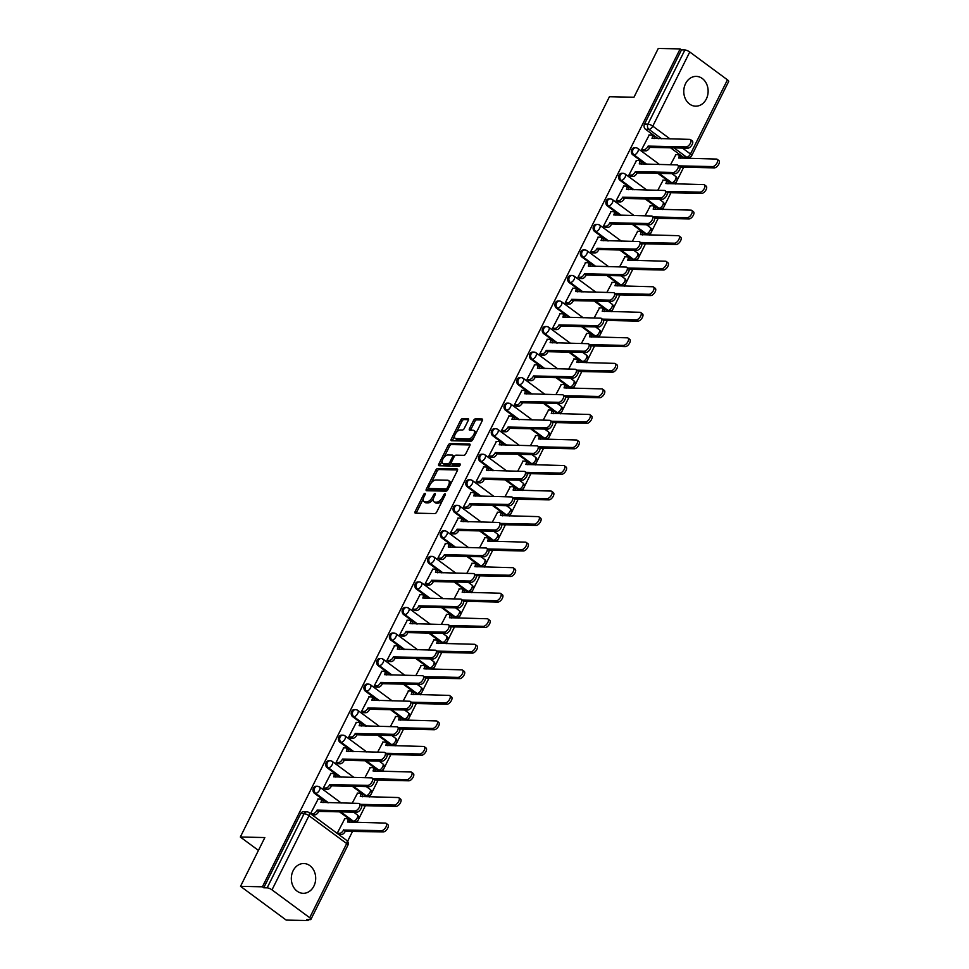 <?xml version="1.0" encoding="UTF-8"?>
<svg xmlns="http://www.w3.org/2000/svg" width="969" height="969" viewBox="0 0 969 969"><rect width="100%" height="100%" fill="white"/><g stroke="black" fill="none" stroke-linecap="round" stroke-linejoin="round"><path stroke-width="1.45" d="M424.979 493.342A1.308 0.654 -53.5 0 0 423.671 494.456L415.156 511.523A1.877 0.933 -53.5 0 0 415.12 513.061A1.877 0.933 -53.5 0 0 415.435 513.158L434.863 513.57A1.877 0.933 -53.5 0 0 436.74 511.983L445.255 494.917A1.308 0.654 -53.5 0 0 445.28 493.839A1.308 0.654 -53.5 0 0 445.062 493.766A1.308 0.654 -53.5 0 0 443.741 494.88L442.639 497.085A5.996 2.992 -53.5 0 1 436.619 502.16L435.008 502.124A5.996 2.992 -53.5 0 1 434.003 501.809A5.996 2.992 -53.5 0 1 434.112 496.903L435.214 494.699A1.308 0.654 -53.5 0 0 435.238 493.621A1.308 0.654 -53.5 0 0 435.02 493.56A1.308 0.654 -53.5 0 0 433.7 494.662L432.598 496.879A5.996 2.992 -53.5 0 1 426.59 501.942L424.967 501.906A5.996 2.992 -53.5 0 1 423.962 501.591A5.996 2.992 -53.5 0 1 424.083 496.697L425.173 494.481A1.308 0.654 -53.5 0 0 425.197 493.415A1.308 0.654 -53.5 0 0 424.979 493.342M685.567 83.613A14.898 12.185 91.2 0 0 685.24 98.511A14.898 12.185 91.2 0 0 695.633 106.178A14.898 12.185 91.2 0 0 706.34 98.959A14.898 12.185 91.2 0 0 706.655 84.061A14.898 12.185 91.2 0 0 696.263 76.394A14.898 12.185 91.2 0 0 685.567 83.613M293.11 870.743A14.898 12.185 91.2 0 0 292.795 885.642A14.898 12.185 91.2 0 0 303.188 893.309A14.898 12.185 91.2 0 0 313.895 886.09A14.898 12.185 91.2 0 0 314.21 871.192A14.898 12.185 91.2 0 0 303.818 863.524A14.898 12.185 91.2 0 0 293.11 870.743M657.878 173.366L670.5 182.693A3.815 3.125 91.2 0 0 672.05 183.238L673.261 183.262A3.815 3.125 -88.8 0 1 671.711 182.717L659.09 173.39M645.148 198.899L657.769 208.226A3.815 3.125 91.2 0 0 659.32 208.771L660.531 208.795A3.815 3.125 -88.8 0 1 658.981 208.25L646.359 198.924M632.406 224.445L645.039 233.771A3.815 3.125 91.2 0 0 646.589 234.316L647.801 234.341A3.815 3.125 -88.8 0 1 646.25 233.795L633.617 224.469M619.675 249.978L632.297 259.304A3.815 3.125 91.2 0 0 633.847 259.849L635.058 259.874A3.815 3.125 -88.8 0 1 633.508 259.329L620.887 250.002M606.945 275.523L619.566 284.85A3.815 3.125 91.2 0 0 621.117 285.395L622.328 285.419A3.815 3.125 -88.8 0 1 620.778 284.874L608.157 275.547M594.215 301.056L606.836 310.383A3.815 3.125 91.2 0 0 608.387 310.928L609.598 310.952A3.815 3.125 -88.8 0 1 608.048 310.407L595.426 301.08M581.473 326.601L594.106 335.928A3.815 3.125 91.2 0 0 595.656 336.473L596.868 336.497A3.815 3.125 -88.8 0 1 595.305 335.952L582.684 326.626M568.742 352.135L581.364 361.461A3.815 3.125 91.2 0 0 582.914 362.006L584.125 362.031A3.815 3.125 -88.8 0 1 582.575 361.485L569.954 352.159M556.012 377.68L568.633 387.006A3.815 3.125 91.2 0 0 570.184 387.552L571.395 387.576A3.815 3.125 -88.8 0 1 569.845 387.031L557.223 377.704M543.282 403.213L555.903 412.54A3.815 3.125 91.2 0 0 557.454 413.085L558.665 413.109A3.815 3.125 -88.8 0 1 557.114 412.564L544.493 403.237M530.54 428.758L543.173 438.085A3.815 3.125 91.2 0 0 544.723 438.63L545.935 438.654A3.815 3.125 -88.8 0 1 544.372 438.109L531.751 428.782M517.809 454.291L530.431 463.618A3.815 3.125 91.2 0 0 531.981 464.163L533.192 464.187A3.815 3.125 -88.8 0 1 531.642 463.642L519.021 454.316M505.079 479.837L517.7 489.163A3.815 3.125 91.2 0 0 519.251 489.708L520.462 489.733A3.815 3.125 -88.8 0 1 518.912 489.188L506.29 479.861M492.349 505.37L504.97 514.696A3.815 3.125 91.2 0 0 506.521 515.242L507.732 515.266A3.815 3.125 -88.8 0 1 506.181 514.721L493.548 505.394M479.607 530.915L492.24 540.242A3.815 3.125 91.2 0 0 493.79 540.787L494.989 540.811A3.815 3.125 -88.8 0 1 493.439 540.266L480.818 530.939M466.876 556.448L479.498 565.775A3.815 3.125 91.2 0 0 481.048 566.32L482.259 566.344A3.815 3.125 -88.8 0 1 480.709 565.799L468.088 556.472M454.146 581.994L466.767 591.32A3.815 3.125 91.2 0 0 468.318 591.865L469.529 591.889A3.815 3.125 -88.8 0 1 467.979 591.344L455.357 582.018M441.416 607.527L454.037 616.853A3.815 3.125 91.2 0 0 455.587 617.398L456.799 617.423A3.815 3.125 -88.8 0 1 455.248 616.878L442.615 607.551M428.673 633.072L441.295 642.399A3.815 3.125 91.2 0 0 442.857 642.944L444.056 642.968A3.815 3.125 -88.8 0 1 442.506 642.423L429.885 633.096M415.943 658.605L428.564 667.932A3.815 3.125 91.2 0 0 430.115 668.477L431.326 668.501A3.815 3.125 -88.8 0 1 429.776 667.956L417.154 658.629M403.213 684.15L415.834 693.477A3.815 3.125 91.2 0 0 417.385 694.022L418.596 694.046A3.815 3.125 -88.8 0 1 417.045 693.501L404.424 684.175M390.483 709.683L403.104 719.01A3.815 3.125 91.2 0 0 404.654 719.555L405.866 719.579A3.815 3.125 -88.8 0 1 404.315 719.034L391.682 709.708M377.74 735.229L390.362 744.555A3.815 3.125 91.2 0 0 391.924 745.1L393.123 745.125A3.815 3.125 -88.8 0 1 391.573 744.58L378.952 735.253M365.01 760.762L377.631 770.089A3.815 3.125 91.2 0 0 379.182 770.634L380.393 770.658A3.815 3.125 -88.8 0 1 378.843 770.113L366.221 760.798M352.28 786.307L364.901 795.634A3.815 3.125 91.2 0 0 366.452 796.179L367.663 796.203A3.815 3.125 -88.8 0 1 366.112 795.658L353.491 786.331M339.538 811.84L352.171 821.167A3.815 3.125 91.2 0 0 353.721 821.712L354.933 821.736A3.815 3.125 -88.8 0 1 353.382 821.191L340.749 811.877M468.306 420.328A1.877 0.933 -53.5 0 0 468.342 418.802A1.877 0.933 -53.5 0 0 468.039 418.705L462.588 418.584A1.877 0.933 -53.5 0 0 460.699 420.171L451.251 439.139A1.877 0.933 -53.5 0 0 451.215 440.665A1.877 0.933 -53.5 0 0 451.53 440.762L470.946 441.174A1.877 0.933 -53.5 0 0 472.836 439.587L482.283 420.631A1.877 0.933 -53.5 0 0 482.32 419.105A1.877 0.933 -53.5 0 0 482.005 418.996L475.428 418.862A1.877 0.933 -53.5 0 0 473.55 420.449L469.505 428.564A1.877 0.933 -53.5 0 0 469.468 430.091A1.877 0.933 -53.5 0 0 469.771 430.188L473.042 430.26A5.015 2.495 -53.5 0 1 473.877 430.527A5.015 2.495 -53.5 0 1 473.381 435.347A5.015 2.495 -53.5 0 1 468.754 438.86L455.963 438.582A5.015 2.495 -53.5 0 1 455.127 438.315A5.015 2.495 -53.5 0 1 455.624 433.506A5.015 2.495 -53.5 0 1 460.251 429.982L462.383 430.03A1.877 0.933 -53.5 0 0 464.26 428.443L468.306 420.328M271.998 889.869L309.692 917.716A3.815 1.102 -153.5 0 1 310.916 919.375A3.815 1.102 -153.5 0 1 310.165 919.642L306.749 919.569L308.081 920.55L286.206 920.09L240.518 886.332L264.852 837.543L240.324 837.022L609.44 96.718L633.956 97.239L658.278 48.45L680.153 48.91L262.405 886.805L263.738 887.786L267.141 887.858L304.121 813.694A3.815 3.125 -88.8 0 1 306.858 811.84L303.454 811.768A3.815 3.125 -88.8 0 0 300.705 813.621L304.121 813.694A3.815 1.102 -153.5 0 1 308.978 815.704L271.998 889.869A3.815 1.102 -153.5 0 0 267.141 887.858M240.518 886.332L262.405 886.805M437.661 468.56A1.877 0.933 -53.5 0 0 435.784 470.147L426.336 489.115A1.877 0.933 -53.5 0 0 426.299 490.641A1.877 0.933 -53.5 0 0 426.614 490.738L446.031 491.15A1.877 0.933 -53.5 0 0 447.92 489.563L457.368 470.607A1.877 0.933 -53.5 0 0 457.404 469.081A1.877 0.933 -53.5 0 0 457.089 468.972L437.661 468.56L438.993 469.553A1.877 0.933 -53.5 0 0 437.116 471.128L431.205 482.974M438.787 464.127L448.247 445.159A1.877 0.933 -53.5 0 1 450.125 443.572L469.553 443.984A1.877 0.933 -53.5 0 1 469.868 444.093A1.877 0.933 -53.5 0 1 469.832 445.619L465.786 453.734A1.877 0.933 -53.5 0 1 463.897 455.321L456.024 455.151A1.877 0.933 -53.5 0 0 454.146 456.738L451.457 462.116A1.877 0.933 -53.5 0 0 451.421 463.642A1.877 0.933 -53.5 0 0 451.736 463.751L459.936 463.921A1.308 0.654 -53.5 0 1 460.154 463.994A1.308 0.654 -53.5 0 1 460.033 465.253A1.308 0.654 -53.5 0 1 458.822 466.174L439.066 465.75A1.877 0.933 -53.5 0 1 438.751 465.653A1.877 0.933 -53.5 0 1 438.787 464.127L440.12 465.108L442.203 460.929M683.23 157.148L686.646 157.22A3.815 3.125 -88.8 0 0 688.196 157.765L684.792 157.693A3.815 3.125 -88.8 0 1 683.23 157.148L670.609 147.821M658.278 138.712L645.548 129.301L648.951 129.374A3.815 3.125 -88.8 0 1 647.922 124.129L684.889 49.976A3.815 1.102 26.5 0 1 689.758 51.987L727.453 79.833A3.815 1.102 26.5 0 1 728.676 81.493L691.696 155.658A3.815 1.102 26.5 0 0 690.473 153.998L727.453 79.833M308.081 920.55L308.554 919.605M347.592 841.31L352.619 831.232M356.98 822.475L358.227 819.98M358.591 819.253L365.349 805.699M369.722 796.942L370.957 794.435M371.321 793.72L378.08 780.154M382.452 771.397L383.7 768.901M384.051 768.175L390.822 754.621M395.182 745.864L396.43 743.356M396.793 742.642L403.552 729.076M407.913 720.318L409.16 717.823M409.524 717.096L416.282 703.542M420.655 694.785L421.903 692.278M422.254 691.563L429.013 677.997M433.385 669.24L434.633 666.745M434.984 666.018L441.755 652.464M446.115 643.707L447.363 641.199M447.726 640.485L454.485 626.919M458.846 618.161L460.093 615.666M460.457 614.94L467.215 601.386M471.588 592.628L472.836 590.121M473.187 589.406L479.946 575.84M484.318 567.083L485.566 564.588M485.917 563.861L492.688 550.307M497.049 541.55L498.296 539.043M498.66 538.328L505.418 524.762M509.779 516.005L511.026 513.509M511.39 512.783L518.149 499.229M522.521 490.471L523.769 487.964M524.12 487.25L530.879 473.684M535.251 464.926L536.499 462.431M536.85 461.704L543.621 448.15M547.982 439.393L549.229 436.886M549.593 436.171L556.351 422.605M560.712 413.848L561.959 411.353M562.323 410.626L569.082 397.072M573.454 388.315L574.702 385.807M575.053 385.093L581.812 371.527M586.184 362.769L587.432 360.274M587.783 359.547L594.554 345.994M598.915 337.236L600.162 334.729M600.526 334.014L607.284 320.448M611.657 311.691L612.892 309.196M613.256 308.469L620.015 294.915M624.387 286.158L625.635 283.651M625.986 282.936L632.745 269.37M637.117 260.613L638.365 258.117M638.728 257.391L645.487 243.837M649.848 235.079L651.095 232.572M651.459 231.857L658.217 218.291M662.59 209.534L663.826 207.039M664.189 206.312L670.948 192.758M675.32 184.001L676.568 181.494M676.919 180.779L683.69 167.213M688.051 158.456L688.39 157.765M680.153 48.91L681.486 49.904L684.889 49.976M344.831 818.66L337.236 833.207L339.32 834.515M318.195 798.977L310.601 813.536L312.684 814.832M330.926 773.444L323.331 787.991L325.414 789.287M357.561 793.126L352.171 803.265M343.656 747.898L336.061 762.458L338.145 763.754M370.291 767.581L364.901 777.719M356.386 722.365L348.792 736.912L350.875 738.208M383.034 742.048L377.631 752.186M369.128 696.82L361.534 711.379L363.617 712.675M395.764 716.503L390.362 726.641M381.859 671.287L374.264 685.834L376.347 687.13M408.494 690.97L403.104 701.108M394.589 645.742L386.994 660.301L389.078 661.597M421.224 665.424L415.834 675.563M407.319 620.208L399.725 634.756L401.82 636.052M433.967 639.891L428.564 650.029M420.061 594.663L412.467 609.222L414.55 610.518M446.697 614.346L441.295 624.484M432.792 569.13L425.197 583.677L427.281 584.973M459.427 588.813L454.037 598.951M445.522 543.585L437.927 558.144L440.011 559.44M472.157 563.268L466.767 573.406M458.252 518.052L450.658 532.599L452.753 533.895M484.9 537.734L479.498 547.873M470.995 492.506L463.4 507.066L465.483 508.362M497.63 512.189L492.24 522.327M483.725 466.973L476.13 481.52L478.214 482.816M510.36 486.656L504.97 496.794M496.455 441.428L488.861 455.987L490.944 457.283M523.09 461.111L517.7 471.249M509.185 415.895L501.591 430.442L503.686 431.738M535.833 435.578L530.431 445.716M521.928 390.35L514.333 404.909L516.416 406.205M548.563 410.032L543.173 420.171M534.658 364.816L527.063 379.363L529.147 380.66M561.293 384.499L555.903 394.637M547.388 339.271L539.794 353.83L541.877 355.126M574.023 358.954L568.633 369.092M560.118 313.738L552.524 328.285L554.619 329.581M586.766 333.421L581.364 343.559M572.861 288.193L565.266 302.752L567.349 304.048M599.496 307.876L594.106 318.014M585.591 262.66L577.996 277.207L580.08 278.503M612.226 282.342L606.836 292.481M598.321 237.114L590.727 251.674L592.81 252.97M624.969 256.797L619.566 266.935M611.064 211.581L603.469 226.128L605.552 227.424M637.699 231.264L632.297 241.402M623.794 186.036L616.199 200.595L618.283 201.891M650.429 205.719L645.039 215.857M636.524 160.503L628.929 175.05L631.013 176.346M663.159 180.186L657.769 190.324M649.254 134.957L641.66 149.517L643.743 150.813M645.536 164.245L632.805 154.846L634.017 154.87A3.815 3.125 -88.8 0 1 632.66 150.546A3.815 3.125 -88.8 0 1 635.737 147.772L634.525 147.748A3.815 3.125 91.2 0 0 631.449 150.51A3.815 3.125 91.2 0 0 632.805 154.846M632.805 189.791L620.075 180.379L621.286 180.404A3.815 3.125 -88.8 0 1 619.918 176.079A3.815 3.125 -88.8 0 1 622.994 173.318L621.783 173.294A3.815 3.125 91.2 0 0 618.707 176.055A3.815 3.125 91.2 0 0 620.075 180.379M620.075 215.324L607.345 205.925L608.556 205.949A3.815 3.125 -88.8 0 1 607.188 201.625A3.815 3.125 -88.8 0 1 610.264 198.851L609.053 198.827A3.815 3.125 91.2 0 0 605.976 201.588A3.815 3.125 91.2 0 0 607.345 205.925M607.345 240.869L594.603 231.458L595.814 231.482A3.815 3.125 -88.8 0 1 594.457 227.158A3.815 3.125 -88.8 0 1 597.534 224.396L596.323 224.372A3.815 3.125 91.2 0 0 593.246 227.134A3.815 3.125 91.2 0 0 594.603 231.458M594.603 266.402L581.872 257.003L583.084 257.027A3.815 3.125 -88.8 0 1 581.727 252.703A3.815 3.125 -88.8 0 1 584.804 249.929L583.592 249.905A3.815 3.125 91.2 0 0 580.516 252.667A3.815 3.125 91.2 0 0 581.872 257.003M581.872 291.948L569.142 282.536L570.353 282.56A3.815 3.125 -88.8 0 1 568.985 278.236A3.815 3.125 -88.8 0 1 572.061 275.475L570.85 275.45A3.815 3.125 91.2 0 0 567.773 278.212A3.815 3.125 91.2 0 0 569.142 282.536M569.142 317.481L556.412 308.081L557.623 308.106A3.815 3.125 -88.8 0 1 556.254 303.781A3.815 3.125 -88.8 0 1 559.331 301.008L558.12 300.984A3.815 3.125 91.2 0 0 555.043 303.745A3.815 3.125 91.2 0 0 556.412 308.081M556.412 343.026L543.67 333.615L544.881 333.639A3.815 3.125 -88.8 0 1 543.524 329.315A3.815 3.125 -88.8 0 1 546.601 326.553L545.39 326.529A3.815 3.125 91.2 0 0 542.313 329.29A3.815 3.125 91.2 0 0 543.67 333.615M543.67 368.559L530.939 359.16L532.151 359.184A3.815 3.125 -88.8 0 1 530.782 354.86A3.815 3.125 -88.8 0 1 533.858 352.086L532.659 352.062A3.815 3.125 91.2 0 0 529.583 354.824A3.815 3.125 91.2 0 0 530.939 359.16M530.939 394.104L518.209 384.693L519.42 384.717A3.815 3.125 -88.8 0 1 518.052 380.393A3.815 3.125 -88.8 0 1 521.128 377.631L519.917 377.607A3.815 3.125 91.2 0 0 516.84 380.369A3.815 3.125 91.2 0 0 518.209 384.693M518.209 419.638L505.479 410.238L506.678 410.262A3.815 3.125 -88.8 0 1 505.321 405.938A3.815 3.125 -88.8 0 1 508.398 403.165L507.187 403.14A3.815 3.125 91.2 0 0 504.11 405.902A3.815 3.125 91.2 0 0 505.479 410.238M505.479 445.183L492.736 435.771L493.948 435.796A3.815 3.125 -88.8 0 1 492.591 431.471A3.815 3.125 -88.8 0 1 495.668 428.71L494.456 428.686A3.815 3.125 91.2 0 0 491.38 431.447A3.815 3.125 91.2 0 0 492.736 435.771M492.736 470.716L480.006 461.317L481.218 461.341A3.815 3.125 -88.8 0 1 479.849 457.017A3.815 3.125 -88.8 0 1 482.925 454.243L481.726 454.219A3.815 3.125 91.2 0 0 478.65 456.98A3.815 3.125 91.2 0 0 480.006 461.317M480.006 496.261L467.276 486.85L468.487 486.874A3.815 3.125 -88.8 0 1 467.119 482.55A3.815 3.125 -88.8 0 1 470.195 479.788L468.984 479.764A3.815 3.125 91.2 0 0 465.907 482.526A3.815 3.125 91.2 0 0 467.276 486.85M467.276 521.794L454.546 512.395L455.745 512.419A3.815 3.125 -88.8 0 1 454.388 508.095A3.815 3.125 -88.8 0 1 457.465 505.321L456.254 505.297A3.815 3.125 91.2 0 0 453.177 508.059A3.815 3.125 91.2 0 0 454.546 512.395M454.534 547.34L441.803 537.928L443.015 537.952A3.815 3.125 -88.8 0 1 441.658 533.628A3.815 3.125 -88.8 0 1 444.735 530.867L443.523 530.842A3.815 3.125 91.2 0 0 440.447 533.604A3.815 3.125 91.2 0 0 441.803 537.928M441.803 572.873L429.073 563.473L430.284 563.498A3.815 3.125 -88.8 0 1 428.916 559.174A3.815 3.125 -88.8 0 1 431.992 556.4L430.793 556.376A3.815 3.125 91.2 0 0 427.717 559.137A3.815 3.125 91.2 0 0 429.073 563.473M429.073 598.418L416.343 589.007L417.554 589.031A3.815 3.125 -88.8 0 1 416.185 584.707A3.815 3.125 -88.8 0 1 419.262 581.945L418.051 581.921A3.815 3.125 91.2 0 0 414.974 584.682A3.815 3.125 91.2 0 0 416.343 589.007M416.343 623.951L403.613 614.552L404.812 614.576A3.815 3.125 -88.8 0 1 403.455 610.252A3.815 3.125 -88.8 0 1 406.532 607.478L405.321 607.454A3.815 3.125 91.2 0 0 402.244 610.216A3.815 3.125 91.2 0 0 403.613 614.552M403.601 649.496L390.87 640.085L392.082 640.109A3.815 3.125 -88.8 0 1 390.725 635.785A3.815 3.125 -88.8 0 1 393.802 633.023L392.59 632.999A3.815 3.125 91.2 0 0 389.514 635.761A3.815 3.125 91.2 0 0 390.87 640.085M390.87 675.03L378.14 665.63L379.351 665.655A3.815 3.125 -88.8 0 1 377.983 661.33A3.815 3.125 -88.8 0 1 381.059 658.557L379.86 658.532A3.815 3.125 91.2 0 0 376.771 661.294A3.815 3.125 91.2 0 0 378.14 665.63M378.14 700.575L365.41 691.163L366.621 691.188A3.815 3.125 -88.8 0 1 365.252 686.864A3.815 3.125 -88.8 0 1 368.329 684.102L367.118 684.078A3.815 3.125 91.2 0 0 364.041 686.839A3.815 3.125 91.2 0 0 365.41 691.163M365.41 726.108L352.68 716.709L353.879 716.733A3.815 3.125 -88.8 0 1 352.522 712.409A3.815 3.125 -88.8 0 1 355.599 709.635L354.388 709.611A3.815 3.125 91.2 0 0 351.311 712.385A3.815 3.125 91.2 0 0 352.68 716.709M352.668 751.653L339.937 742.242L341.149 742.266A3.815 3.125 -88.8 0 1 339.792 737.942A3.815 3.125 -88.8 0 1 342.869 735.18L341.657 735.156A3.815 3.125 91.2 0 0 338.581 737.918A3.815 3.125 91.2 0 0 339.937 742.242M339.937 777.186L327.207 767.787L328.418 767.811A3.815 3.125 -88.8 0 1 327.05 763.487A3.815 3.125 -88.8 0 1 330.126 760.713L328.915 760.689A3.815 3.125 91.2 0 0 325.838 763.463A3.815 3.125 91.2 0 0 327.207 767.787M327.207 802.732L314.477 793.32L315.688 793.345A3.815 3.125 -88.8 0 1 314.319 789.02A3.815 3.125 -88.8 0 1 317.396 786.259L316.185 786.234A3.815 3.125 91.2 0 0 313.108 788.996A3.815 3.125 91.2 0 0 314.477 793.32M240.324 837.022L258.432 850.407M675.902 154.64L670.5 164.778M681.486 49.904L644.506 124.056A3.815 3.125 91.2 0 0 645.548 129.301M263.738 887.786L300.705 813.621M423.962 501.591L425.294 502.572A5.996 2.992 -53.5 0 0 426.299 502.899L424.967 501.906M433.422 498.781A5.996 2.992 -53.5 0 1 427.923 502.923L426.299 502.899M434.003 501.809L435.335 502.79A5.996 2.992 -53.5 0 0 436.341 503.105L435.008 502.124M442.639 500.137A5.996 2.992 -53.5 0 1 437.952 503.141L436.341 503.105M423.332 498.769L416.488 512.516A1.877 0.933 -53.5 0 0 416.258 513.17M457.598 469.941L438.993 469.553M428.577 488.267L427.668 490.096A1.877 0.933 -53.5 0 0 427.426 490.762M428.722 487.371A1.308 0.654 -53.5 0 0 428.698 488.449A1.308 0.654 -53.5 0 0 428.916 488.509L445.97 488.873A1.308 0.654 -53.5 0 0 447.29 487.77L448.453 485.433A5.996 2.992 -53.5 0 0 448.562 480.539A5.996 2.992 -53.5 0 0 447.557 480.224L435.905 479.97A5.996 2.992 -53.5 0 0 429.885 485.045L428.722 487.371M429.897 489.236A1.308 0.654 -53.5 0 0 430.03 489.43A1.308 0.654 -53.5 0 0 430.248 489.502L428.916 488.509M447.884 489.636A1.308 0.654 -53.5 0 1 447.303 489.866L430.248 489.502M450.524 484.343A5.996 2.992 -53.5 0 0 449.895 481.52L448.562 480.539M443.911 457.501L449.58 446.14L448.247 445.159M470.062 444.953L451.457 444.565A1.877 0.933 -53.5 0 0 449.58 446.14M452.571 464.357A1.877 0.933 -53.5 0 0 452.753 464.635A1.877 0.933 -53.5 0 0 453.068 464.732L460.214 464.878M447.848 454.982A5.015 2.495 -53.5 0 0 443.221 458.494A5.015 2.495 -53.5 0 0 442.724 463.303A5.015 2.495 -53.5 0 0 443.56 463.57L448.066 463.666A1.877 0.933 -53.5 0 0 449.943 462.08L452.632 456.702A1.877 0.933 -53.5 0 0 452.668 455.176A1.877 0.933 -53.5 0 0 452.353 455.067L447.848 454.982M442.724 463.303L444.056 464.296A5.015 2.495 -53.5 0 0 444.892 464.563L443.56 463.57M451.203 463.218A1.877 0.933 -53.5 0 1 449.398 464.648L444.892 464.563M440.12 465.108A1.877 0.933 -53.5 0 0 439.89 465.774M455.127 438.315L456.46 439.308A5.015 2.495 -53.5 0 0 457.295 439.563L455.963 438.582M473.889 437.479A5.015 2.495 -53.5 0 1 470.086 439.841L457.295 439.563M475.767 433.712A5.015 2.495 -53.5 0 0 475.21 431.508L473.877 430.527M482.526 419.965L476.76 419.843A1.877 0.933 -53.5 0 0 474.883 421.43L470.837 429.546A1.877 0.933 -53.5 0 0 470.595 430.212M454.57 436.111L452.584 440.12A1.877 0.933 -53.5 0 0 452.341 440.786M468.548 419.674L463.921 419.577A1.877 0.933 -53.5 0 0 462.031 421.152L456.46 432.344M337.248 833.231L339.719 833.279A3.815 1.902 -53.5 0 0 343.547 830.045L381.604 830.615A4.397 2.192 -53.5 0 0 385.65 827.538A4.397 2.192 -53.5 0 0 386.086 823.311A4.397 2.192 -53.5 0 0 385.359 823.081L347.544 822.027A3.815 1.902 -53.5 0 0 347.617 818.914A3.815 1.902 -53.5 0 0 346.975 818.708L344.492 818.66M347.617 818.914L349.349 820.186A3.815 1.902 126.5 0 1 349.664 822.318M386.086 823.311L387.818 824.595A4.397 2.192 126.5 0 1 387.382 828.81A4.397 2.192 126.5 0 1 383.336 831.886L345.279 831.329A3.815 1.902 126.5 0 1 341.451 834.551L339.719 833.279M338.98 834.503L341.451 834.551M345.4 831.087L343.668 829.803M310.613 813.548L313.072 813.597A3.815 1.902 -53.5 0 0 316.911 810.375L318.644 811.647A3.815 1.902 126.5 0 1 314.804 814.881L312.345 814.82M317.033 810.12L354.957 810.932A4.397 2.192 -53.5 0 0 359.014 807.855A4.397 2.192 -53.5 0 0 359.451 803.628A4.397 2.192 -53.5 0 0 358.712 803.398L320.909 802.344A3.815 1.902 -53.5 0 0 320.981 799.231L322.713 800.503A3.815 1.902 126.5 0 1 323.028 802.647M359.451 803.628L361.183 804.912A4.397 2.192 126.5 0 1 360.747 809.127A4.397 2.192 126.5 0 1 356.689 812.204L318.765 811.404M320.981 799.231A3.815 1.902 -53.5 0 0 320.339 799.025L317.856 798.977M360.42 804.355L394.335 805.069A4.397 2.192 -53.5 0 0 398.392 801.993A4.397 2.192 -53.5 0 0 398.816 797.778A4.397 2.192 -53.5 0 0 398.089 797.535L360.286 796.494A3.815 1.902 -53.5 0 0 360.347 793.369A3.815 1.902 -53.5 0 0 359.717 793.163L357.222 793.114M360.347 793.369L362.079 794.653A3.815 1.902 126.5 0 1 362.406 796.784M398.816 797.778L400.548 799.05A4.397 2.192 126.5 0 1 400.124 803.277A4.397 2.192 126.5 0 1 396.067 806.353L361.643 805.614M373.162 778.81L407.065 779.536A4.397 2.192 -53.5 0 0 411.122 776.46A4.397 2.192 -53.5 0 0 411.559 772.232A4.397 2.192 -53.5 0 0 410.82 772.002L373.017 770.949A3.815 1.902 -53.5 0 0 373.089 767.836A3.815 1.902 -53.5 0 0 372.447 767.63L369.964 767.581M373.089 767.836L374.821 769.107A3.815 1.902 126.5 0 1 375.136 771.239M411.559 772.232L413.291 773.516A4.397 2.192 126.5 0 1 412.855 777.732A4.397 2.192 126.5 0 1 408.797 780.808L374.373 780.081M323.343 788.003L325.814 788.063A3.815 1.902 -53.5 0 0 329.642 784.829L331.374 786.113A3.815 1.902 126.5 0 1 327.546 789.335L325.075 789.287M329.763 784.587L367.699 785.387A4.397 2.192 -53.5 0 0 371.745 782.31A4.397 2.192 -53.5 0 0 372.181 778.095A4.397 2.192 -53.5 0 0 371.454 777.865L333.639 776.811A3.815 1.902 -53.5 0 0 333.711 773.686L335.444 774.97A3.815 1.902 126.5 0 1 335.758 777.102M372.181 778.095L373.913 779.367A4.397 2.192 126.5 0 1 373.477 783.594A4.397 2.192 126.5 0 1 369.431 786.671L331.495 785.859M333.711 773.686A3.815 1.902 -53.5 0 0 333.082 773.492L330.586 773.432M336.086 762.47L338.544 762.518A3.815 1.902 -53.5 0 0 342.372 759.296L344.104 760.568A3.815 1.902 126.5 0 1 340.276 763.802L337.806 763.742M342.493 759.042L380.429 759.853A4.397 2.192 -53.5 0 0 384.487 756.777A4.397 2.192 -53.5 0 0 384.911 752.55A4.397 2.192 -53.5 0 0 384.184 752.319L346.381 751.266A3.815 1.902 -53.5 0 0 346.442 748.153L348.174 749.425A3.815 1.902 126.5 0 1 348.501 751.569M384.911 752.55L386.643 753.834A4.397 2.192 126.5 0 1 386.219 758.049A4.397 2.192 126.5 0 1 382.161 761.125L344.225 760.326M346.442 748.153A3.815 1.902 -53.5 0 0 345.812 747.947L343.317 747.898M385.892 753.276L419.795 753.991A4.397 2.192 -53.5 0 0 423.853 750.914A4.397 2.192 -53.5 0 0 424.289 746.699A4.397 2.192 -53.5 0 0 423.55 746.457L385.747 745.415A3.815 1.902 -53.5 0 0 385.819 742.29A3.815 1.902 -53.5 0 0 385.177 742.084L382.694 742.036M385.819 742.29L387.552 743.574A3.815 1.902 126.5 0 1 387.866 745.706M424.289 746.699L426.021 747.971A4.397 2.192 126.5 0 1 425.585 752.198A4.397 2.192 126.5 0 1 421.527 755.275L387.103 754.536M398.622 727.731L432.537 728.458A4.397 2.192 -53.5 0 0 436.583 725.381A4.397 2.192 -53.5 0 0 437.019 721.154A4.397 2.192 -53.5 0 0 436.292 720.924L398.477 719.87A3.815 1.902 -53.5 0 0 398.55 716.757A3.815 1.902 -53.5 0 0 397.92 716.551L395.425 716.503M398.55 716.757L400.282 718.029A3.815 1.902 126.5 0 1 400.597 720.161M437.019 721.154L438.751 722.438A4.397 2.192 126.5 0 1 438.315 726.653A4.397 2.192 126.5 0 1 434.269 729.73L399.846 729.003M411.353 702.198L445.268 702.913A4.397 2.192 -53.5 0 0 449.325 699.836A4.397 2.192 -53.5 0 0 449.749 695.621A4.397 2.192 -53.5 0 0 449.022 695.379L411.219 694.337A3.815 1.902 -53.5 0 0 411.28 691.212A3.815 1.902 -53.5 0 0 410.65 691.006L408.155 690.958M411.28 691.212L413.012 692.496A3.815 1.902 126.5 0 1 413.339 694.628M449.749 695.621L451.481 696.893A4.397 2.192 126.5 0 1 451.057 701.12A4.397 2.192 126.5 0 1 447 704.197L412.576 703.458M348.816 736.924L351.275 736.985A3.815 1.902 -53.5 0 0 355.114 733.751L356.846 735.035A3.815 1.902 126.5 0 1 353.007 738.257L350.548 738.208M355.235 733.509L393.16 734.308A4.397 2.192 -53.5 0 0 397.217 731.232A4.397 2.192 -53.5 0 0 397.653 727.016A4.397 2.192 -53.5 0 0 396.915 726.786L359.111 725.733A3.815 1.902 -53.5 0 0 359.184 722.608L360.916 723.891A3.815 1.902 126.5 0 1 361.231 726.023M397.653 727.016L399.385 728.288A4.397 2.192 126.5 0 1 398.949 732.516A4.397 2.192 126.5 0 1 394.892 735.592L356.967 734.781M359.184 722.608A3.815 1.902 -53.5 0 0 358.542 722.414L356.059 722.353M361.546 711.391L364.017 711.44A3.815 1.902 -53.5 0 0 367.845 708.218L369.577 709.49A3.815 1.902 126.5 0 1 365.737 712.724L363.278 712.663M367.966 707.964L405.89 708.775A4.397 2.192 -53.5 0 0 409.948 705.698A4.397 2.192 -53.5 0 0 410.384 701.471A4.397 2.192 -53.5 0 0 409.645 701.241L371.842 700.187A3.815 1.902 -53.5 0 0 371.914 697.074L373.646 698.346A3.815 1.902 126.5 0 1 373.961 700.49M410.384 701.471L412.116 702.755A4.397 2.192 126.5 0 1 411.68 706.97A4.397 2.192 126.5 0 1 407.622 710.047L369.698 709.247M371.914 697.074A3.815 1.902 -53.5 0 0 371.272 696.868L368.789 696.82M374.276 685.846L376.747 685.907A3.815 1.902 -53.5 0 0 380.575 682.673L382.307 683.957A3.815 1.902 126.5 0 1 378.479 687.178L376.008 687.13M380.696 682.43L418.632 683.23A4.397 2.192 -53.5 0 0 422.678 680.153A4.397 2.192 -53.5 0 0 423.114 675.938A4.397 2.192 -53.5 0 0 422.387 675.708L384.572 674.654A3.815 1.902 -53.5 0 0 384.645 671.529L386.377 672.813A3.815 1.902 126.5 0 1 386.692 674.945M423.114 675.938L424.846 677.21A4.397 2.192 126.5 0 1 424.41 681.437A4.397 2.192 126.5 0 1 420.364 684.514L382.428 683.702M384.645 671.529A3.815 1.902 -53.5 0 0 384.015 671.335L381.52 671.275M387.019 660.313L389.477 660.361A3.815 1.902 -53.5 0 0 393.305 657.139L395.037 658.411A3.815 1.902 126.5 0 1 391.21 661.645L388.751 661.585M393.426 656.885L431.362 657.697A4.397 2.192 -53.5 0 0 435.42 654.62A4.397 2.192 -53.5 0 0 435.856 650.393A4.397 2.192 -53.5 0 0 435.117 650.163L397.314 649.109A3.815 1.902 -53.5 0 0 397.375 645.996L399.107 647.268A3.815 1.902 126.5 0 1 399.434 649.4M435.856 650.393L437.576 651.677A4.397 2.192 126.5 0 1 437.152 655.892A4.397 2.192 126.5 0 1 433.095 658.968L395.158 658.169M397.375 645.996A3.815 1.902 -53.5 0 0 396.745 645.79L394.25 645.742M399.749 634.768L402.208 634.828A3.815 1.902 -53.5 0 0 406.047 631.594L407.779 632.878A3.815 1.902 126.5 0 1 403.94 636.1L401.481 636.052M406.168 631.352L444.093 632.151A4.397 2.192 -53.5 0 0 448.15 629.075A4.397 2.192 -53.5 0 0 448.586 624.86A4.397 2.192 -53.5 0 0 447.848 624.63L410.044 623.576A3.815 1.902 -53.5 0 0 410.117 620.451L411.849 621.735A3.815 1.902 126.5 0 1 412.164 623.866M448.586 624.86L450.319 626.131A4.397 2.192 126.5 0 1 449.882 630.359A4.397 2.192 126.5 0 1 445.825 633.435L407.901 632.624M410.117 620.451A3.815 1.902 -53.5 0 0 409.475 620.257L406.992 620.196M412.479 609.235L414.95 609.283A3.815 1.902 -53.5 0 0 418.778 606.061L420.51 607.333A3.815 1.902 126.5 0 1 416.682 610.567L414.211 610.506M418.899 605.807L456.835 606.618A4.397 2.192 -53.5 0 0 460.881 603.542A4.397 2.192 -53.5 0 0 461.317 599.314A4.397 2.192 -53.5 0 0 460.578 599.084L422.775 598.03A3.815 1.902 -53.5 0 0 422.847 594.918L424.579 596.189A3.815 1.902 126.5 0 1 424.894 598.321M461.317 599.314L463.049 600.598A4.397 2.192 126.5 0 1 462.613 604.813A4.397 2.192 126.5 0 1 458.555 607.89L420.631 607.091M422.847 594.918A3.815 1.902 -53.5 0 0 422.205 594.712L419.722 594.663M425.209 583.689L427.68 583.75A3.815 1.902 -53.5 0 0 431.508 580.516L433.24 581.8A3.815 1.902 126.5 0 1 429.412 585.022L426.941 584.973M431.629 580.274L469.565 581.073A4.397 2.192 -53.5 0 0 473.611 577.996A4.397 2.192 -53.5 0 0 474.047 573.781A4.397 2.192 -53.5 0 0 473.32 573.551L435.505 572.497A3.815 1.902 -53.5 0 0 435.578 569.372L437.31 570.656A3.815 1.902 126.5 0 1 437.625 572.788M474.047 573.781L475.779 575.053A4.397 2.192 126.5 0 1 475.343 579.28A4.397 2.192 126.5 0 1 471.297 582.357L433.361 581.545M435.578 569.372A3.815 1.902 -53.5 0 0 434.948 569.178L432.453 569.118M437.952 558.156L440.411 558.205A3.815 1.902 -53.5 0 0 444.238 554.983L445.97 556.254A3.815 1.902 126.5 0 1 442.143 559.488L439.684 559.428M444.371 554.728L482.296 555.54A4.397 2.192 -53.5 0 0 486.353 552.463A4.397 2.192 -53.5 0 0 486.789 548.236A4.397 2.192 -53.5 0 0 486.05 548.006L448.247 546.952A3.815 1.902 -53.5 0 0 448.308 543.839L450.04 545.111A3.815 1.902 126.5 0 1 450.367 547.243M486.789 548.236L488.521 549.52A4.397 2.192 126.5 0 1 488.085 553.735A4.397 2.192 126.5 0 1 484.028 556.812L446.091 556.012M448.308 543.839A3.815 1.902 -53.5 0 0 447.678 543.633L445.183 543.585M450.682 532.611L453.141 532.671A3.815 1.902 -53.5 0 0 456.98 529.437L458.712 530.721A3.815 1.902 126.5 0 1 454.873 533.943L452.414 533.895M457.102 529.195L495.026 529.995A4.397 2.192 -53.5 0 0 499.083 526.918A4.397 2.192 -53.5 0 0 499.519 522.703A4.397 2.192 -53.5 0 0 498.781 522.473L460.978 521.419A3.815 1.902 -53.5 0 0 461.05 518.294L462.782 519.578A3.815 1.902 126.5 0 1 463.097 521.71M499.519 522.703L501.252 523.975A4.397 2.192 126.5 0 1 500.816 528.202A4.397 2.192 126.5 0 1 496.758 531.278L458.834 530.467M461.05 518.294A3.815 1.902 -53.5 0 0 460.408 518.1L457.925 518.04M463.412 507.078L465.883 507.126A3.815 1.902 -53.5 0 0 469.711 503.904L471.443 505.176A3.815 1.902 126.5 0 1 467.615 508.41L465.144 508.35M469.832 503.65L507.768 504.461A4.397 2.192 -53.5 0 0 511.814 501.385A4.397 2.192 -53.5 0 0 512.25 497.158A4.397 2.192 -53.5 0 0 511.523 496.927L473.708 495.874A3.815 1.902 -53.5 0 0 473.78 492.761L475.513 494.033A3.815 1.902 126.5 0 1 475.827 496.164M512.25 497.158L513.982 498.441A4.397 2.192 126.5 0 1 513.546 502.657A4.397 2.192 126.5 0 1 509.5 505.733L471.564 504.934M473.78 492.761A3.815 1.902 -53.5 0 0 473.138 492.555L470.655 492.506M476.142 481.532L478.613 481.593A3.815 1.902 -53.5 0 0 482.441 478.359L484.173 479.643A3.815 1.902 126.5 0 1 480.345 482.865L477.874 482.816M482.562 478.117L520.498 478.916A4.397 2.192 -53.5 0 0 524.544 475.84A4.397 2.192 -53.5 0 0 524.98 471.624A4.397 2.192 -53.5 0 0 524.253 471.394L486.438 470.34A3.815 1.902 -53.5 0 0 486.511 467.215L488.243 468.499A3.815 1.902 126.5 0 1 488.558 470.631M524.98 471.624L526.712 472.896A4.397 2.192 126.5 0 1 526.276 477.123A4.397 2.192 126.5 0 1 522.23 480.2L484.294 479.389M486.511 467.215A3.815 1.902 -53.5 0 0 485.881 467.022L483.386 466.961M488.885 455.999L491.344 456.048A3.815 1.902 -53.5 0 0 495.171 452.826L496.903 454.098A3.815 1.902 126.5 0 1 493.076 457.332L490.617 457.271M495.304 452.571L533.229 453.383A4.397 2.192 -53.5 0 0 537.286 450.306A4.397 2.192 -53.5 0 0 537.722 446.079A4.397 2.192 -53.5 0 0 536.983 445.849L499.18 444.795A3.815 1.902 -53.5 0 0 499.253 441.682L500.973 442.954A3.815 1.902 126.5 0 1 501.3 445.086M537.722 446.079L539.454 447.363A4.397 2.192 126.5 0 1 539.018 451.578A4.397 2.192 126.5 0 1 534.961 454.655L497.036 453.855M499.253 441.682A3.815 1.902 -53.5 0 0 498.611 441.476L496.116 441.428M501.615 430.454L504.074 430.515A3.815 1.902 -53.5 0 0 507.913 427.281L509.646 428.564A3.815 1.902 126.5 0 1 505.806 431.786L503.347 431.738M508.035 427.038L545.959 427.838A4.397 2.192 -53.5 0 0 550.017 424.761A4.397 2.192 -53.5 0 0 550.453 420.546A4.397 2.192 -53.5 0 0 549.714 420.316L511.911 419.262A3.815 1.902 -53.5 0 0 511.983 416.137L513.715 417.421A3.815 1.902 126.5 0 1 514.03 419.553M550.453 420.546L552.185 421.818A4.397 2.192 126.5 0 1 551.749 426.045A4.397 2.192 126.5 0 1 547.691 429.122L509.767 428.31M511.983 416.137A3.815 1.902 -53.5 0 0 511.341 415.943L508.858 415.883M514.345 404.921L516.816 404.969A3.815 1.902 -53.5 0 0 520.644 401.747L522.376 403.019A3.815 1.902 126.5 0 1 518.548 406.253L516.077 406.193M520.765 401.493L558.701 402.305A4.397 2.192 -53.5 0 0 562.747 399.228A4.397 2.192 -53.5 0 0 563.183 395.001A4.397 2.192 -53.5 0 0 562.456 394.771L524.641 393.717A3.815 1.902 -53.5 0 0 524.713 390.604L526.446 391.876A3.815 1.902 126.5 0 1 526.761 394.008M563.183 395.001L564.915 396.285A4.397 2.192 126.5 0 1 564.479 400.5A4.397 2.192 126.5 0 1 560.433 403.576L522.497 402.777M524.713 390.604A3.815 1.902 -53.5 0 0 524.072 390.398L521.588 390.35M527.075 379.376L529.546 379.436A3.815 1.902 -53.5 0 0 533.374 376.202L535.106 377.486A3.815 1.902 126.5 0 1 531.278 380.708L528.808 380.66M533.495 375.96L571.431 376.759A4.397 2.192 -53.5 0 0 575.489 373.683A4.397 2.192 -53.5 0 0 575.913 369.468A4.397 2.192 -53.5 0 0 575.186 369.237L537.371 368.184A3.815 1.902 -53.5 0 0 537.444 365.059L539.176 366.343A3.815 1.902 126.5 0 1 539.491 368.474M575.913 369.468L577.645 370.739A4.397 2.192 126.5 0 1 577.209 374.967A4.397 2.192 126.5 0 1 573.163 378.043L535.227 377.232M537.444 365.059A3.815 1.902 -53.5 0 0 536.814 364.865L534.319 364.804M539.818 353.842L542.277 353.891A3.815 1.902 -53.5 0 0 546.104 350.669L547.836 351.941A3.815 1.902 126.5 0 1 544.009 355.175L541.55 355.114M546.237 350.415L584.162 351.226A4.397 2.192 -53.5 0 0 588.219 348.15A4.397 2.192 -53.5 0 0 588.655 343.922A4.397 2.192 -53.5 0 0 587.917 343.692L550.113 342.638A3.815 1.902 -53.5 0 0 550.186 339.525L551.918 340.797A3.815 1.902 126.5 0 1 552.233 342.929M588.655 343.922L590.387 345.206A4.397 2.192 126.5 0 1 589.951 349.421A4.397 2.192 126.5 0 1 585.894 352.498L547.969 351.699M550.186 339.525A3.815 1.902 -53.5 0 0 549.544 339.32L547.049 339.271M552.548 328.297L555.007 328.346A3.815 1.902 -53.5 0 0 558.847 325.124L560.579 326.408A3.815 1.902 126.5 0 1 556.739 329.63L554.28 329.581M558.968 324.881L596.892 325.681A4.397 2.192 -53.5 0 0 600.95 322.604A4.397 2.192 -53.5 0 0 601.386 318.389A4.397 2.192 -53.5 0 0 600.647 318.159L562.844 317.105A3.815 1.902 -53.5 0 0 562.916 313.98L564.648 315.264A3.815 1.902 126.5 0 1 564.963 317.396M601.386 318.389L603.118 319.661A4.397 2.192 126.5 0 1 602.682 323.888A4.397 2.192 126.5 0 1 598.624 326.965L560.7 326.153M562.916 313.98A3.815 1.902 -53.5 0 0 562.274 313.786L559.791 313.726M565.278 302.764L567.749 302.812A3.815 1.902 -53.5 0 0 571.577 299.591L573.309 300.862A3.815 1.902 126.5 0 1 569.481 304.096L567.01 304.036M571.698 299.336L609.634 300.148A4.397 2.192 -53.5 0 0 613.68 297.071A4.397 2.192 -53.5 0 0 614.116 292.844A4.397 2.192 -53.5 0 0 613.389 292.614L575.574 291.56A3.815 1.902 -53.5 0 0 575.647 288.447L577.379 289.719A3.815 1.902 126.5 0 1 577.694 291.851M614.116 292.844L615.848 294.128A4.397 2.192 126.5 0 1 615.412 298.343A4.397 2.192 126.5 0 1 611.366 301.42L573.43 300.62M575.647 288.447A3.815 1.902 -53.5 0 0 575.005 288.241L572.522 288.193M578.008 277.219L580.479 277.267A3.815 1.902 -53.5 0 0 584.307 274.045L586.039 275.329A3.815 1.902 126.5 0 1 582.212 278.551L579.741 278.503M584.428 273.803L622.364 274.602A4.397 2.192 -53.5 0 0 626.422 271.526A4.397 2.192 -53.5 0 0 626.846 267.311A4.397 2.192 -53.5 0 0 626.119 267.081L588.304 266.027A3.815 1.902 -53.5 0 0 588.377 262.902L590.109 264.186A3.815 1.902 126.5 0 1 590.436 266.318M626.846 267.311L628.578 268.583A4.397 2.192 126.5 0 1 628.154 272.81A4.397 2.192 126.5 0 1 624.097 275.886L586.16 275.075M588.377 262.902A3.815 1.902 -53.5 0 0 587.747 262.708L585.252 262.647M424.095 676.653L457.998 677.379A4.397 2.192 -53.5 0 0 462.056 674.303A4.397 2.192 -53.5 0 0 462.492 670.076A4.397 2.192 -53.5 0 0 461.753 669.845L423.95 668.792A3.815 1.902 -53.5 0 0 424.022 665.679A3.815 1.902 -53.5 0 0 423.38 665.473L420.897 665.424M424.022 665.679L425.754 666.951A3.815 1.902 126.5 0 1 426.069 669.082M462.492 670.076L464.224 671.36A4.397 2.192 126.5 0 1 463.788 675.575A4.397 2.192 126.5 0 1 459.73 678.651L425.306 677.925M436.825 651.12L470.728 651.834A4.397 2.192 -53.5 0 0 474.786 648.758A4.397 2.192 -53.5 0 0 475.222 644.542A4.397 2.192 -53.5 0 0 474.483 644.3L436.68 643.259A3.815 1.902 -53.5 0 0 436.753 640.134A3.815 1.902 -53.5 0 0 436.111 639.928L433.627 639.879M436.753 640.134L438.485 641.417A3.815 1.902 126.5 0 1 438.8 643.549M475.222 644.542L476.954 645.814A4.397 2.192 126.5 0 1 476.518 650.042A4.397 2.192 126.5 0 1 472.46 653.118L438.036 652.379M449.555 625.574L483.47 626.301A4.397 2.192 -53.5 0 0 487.516 623.212A4.397 2.192 -53.5 0 0 487.952 618.997A4.397 2.192 -53.5 0 0 487.225 618.767L449.41 617.713A3.815 1.902 -53.5 0 0 449.483 614.6A3.815 1.902 -53.5 0 0 448.853 614.394L446.358 614.346M449.483 614.6L451.215 615.872A3.815 1.902 126.5 0 1 451.53 618.004M487.952 618.997L489.684 620.281A4.397 2.192 126.5 0 1 489.248 624.496A4.397 2.192 126.5 0 1 485.203 627.573L450.779 626.846M462.286 600.041L496.201 600.756A4.397 2.192 -53.5 0 0 500.258 597.679A4.397 2.192 -53.5 0 0 500.694 593.452A4.397 2.192 -53.5 0 0 499.956 593.222L462.152 592.18A3.815 1.902 -53.5 0 0 462.213 589.055A3.815 1.902 -53.5 0 0 461.583 588.849L459.088 588.801M462.213 589.055L463.945 590.339A3.815 1.902 126.5 0 1 464.272 592.471M500.694 593.452L502.414 594.736A4.397 2.192 126.5 0 1 501.99 598.963A4.397 2.192 126.5 0 1 497.933 602.04L463.509 601.301M475.028 574.496L508.931 575.223A4.397 2.192 -53.5 0 0 512.989 572.134A4.397 2.192 -53.5 0 0 513.425 567.919A4.397 2.192 -53.5 0 0 512.686 567.689L474.883 566.635A3.815 1.902 -53.5 0 0 474.955 563.51A3.815 1.902 -53.5 0 0 474.313 563.316L471.83 563.268M474.955 563.51L476.687 564.794A3.815 1.902 126.5 0 1 477.002 566.926M513.425 567.919L515.157 569.203A4.397 2.192 126.5 0 1 514.721 573.418A4.397 2.192 126.5 0 1 510.663 576.494L476.239 575.768M487.758 548.963L521.673 549.677A4.397 2.192 -53.5 0 0 525.719 546.601A4.397 2.192 -53.5 0 0 526.155 542.374A4.397 2.192 -53.5 0 0 525.428 542.143L487.613 541.102A3.815 1.902 -53.5 0 0 487.686 537.977A3.815 1.902 -53.5 0 0 487.044 537.771L484.561 537.722M487.686 537.977L489.418 539.261A3.815 1.902 126.5 0 1 489.733 541.392M526.155 542.374L527.887 543.657A4.397 2.192 126.5 0 1 527.451 547.885A4.397 2.192 126.5 0 1 523.393 550.961L488.97 550.222M500.488 523.417L534.404 524.144A4.397 2.192 -53.5 0 0 538.449 521.056A4.397 2.192 -53.5 0 0 538.885 516.84A4.397 2.192 -53.5 0 0 538.158 516.61L500.343 515.556A3.815 1.902 -53.5 0 0 500.416 512.431A3.815 1.902 -53.5 0 0 499.786 512.238L497.291 512.177M500.416 512.431L502.148 513.715A3.815 1.902 126.5 0 1 502.463 515.847M538.885 516.84L540.617 518.124A4.397 2.192 126.5 0 1 540.181 522.339A4.397 2.192 126.5 0 1 536.136 525.416L501.712 524.689M513.219 497.884L547.134 498.599A4.397 2.192 -53.5 0 0 551.191 495.522A4.397 2.192 -53.5 0 0 551.627 491.295A4.397 2.192 -53.5 0 0 550.889 491.065L513.086 490.023A3.815 1.902 -53.5 0 0 513.158 486.898A3.815 1.902 -53.5 0 0 512.516 486.692L510.021 486.644M513.158 486.898L514.878 488.182A3.815 1.902 126.5 0 1 515.205 490.314M551.627 491.295L553.36 492.579A4.397 2.192 126.5 0 1 552.924 496.806A4.397 2.192 126.5 0 1 548.866 499.883L514.442 499.144M525.961 472.339L559.864 473.066A4.397 2.192 -53.5 0 0 563.922 469.977A4.397 2.192 -53.5 0 0 564.358 465.762A4.397 2.192 -53.5 0 0 563.619 465.532L525.816 464.478A3.815 1.902 -53.5 0 0 525.888 461.353A3.815 1.902 -53.5 0 0 525.246 461.159L522.763 461.099M525.888 461.353L527.62 462.637A3.815 1.902 126.5 0 1 527.935 464.769M564.358 465.762L566.09 467.046A4.397 2.192 126.5 0 1 565.654 471.261A4.397 2.192 126.5 0 1 561.596 474.338L527.172 473.611M538.691 446.806L572.606 447.521A4.397 2.192 -53.5 0 0 576.652 444.444A4.397 2.192 -53.5 0 0 577.088 440.217A4.397 2.192 -53.5 0 0 576.361 439.987L538.546 438.945A3.815 1.902 -53.5 0 0 538.619 435.82A3.815 1.902 -53.5 0 0 537.977 435.614L535.494 435.565M538.619 435.82L540.351 437.104A3.815 1.902 126.5 0 1 540.666 439.236M577.088 440.217L578.82 441.501A4.397 2.192 126.5 0 1 578.384 445.728A4.397 2.192 126.5 0 1 574.338 448.804L539.915 448.066M551.422 421.261L585.337 421.987A4.397 2.192 -53.5 0 0 589.394 418.899A4.397 2.192 -53.5 0 0 589.818 414.684A4.397 2.192 -53.5 0 0 589.091 414.453L551.276 413.4A3.815 1.902 -53.5 0 0 551.349 410.275A3.815 1.902 -53.5 0 0 550.719 410.081L548.224 410.02M551.349 410.275L553.081 411.559A3.815 1.902 126.5 0 1 553.396 413.69M589.818 414.684L591.55 415.967A4.397 2.192 126.5 0 1 591.114 420.183A4.397 2.192 126.5 0 1 587.069 423.259L552.645 422.532M564.164 395.727L598.067 396.442A4.397 2.192 -53.5 0 0 602.124 393.366A4.397 2.192 -53.5 0 0 602.561 389.138A4.397 2.192 -53.5 0 0 601.822 388.908L564.019 387.866A3.815 1.902 -53.5 0 0 564.091 384.741A3.815 1.902 -53.5 0 0 563.449 384.536L560.954 384.487M564.091 384.741L565.823 386.025A3.815 1.902 126.5 0 1 566.138 388.157M602.561 389.138L604.293 390.422A4.397 2.192 126.5 0 1 603.857 394.649A4.397 2.192 126.5 0 1 599.799 397.726L565.375 396.987M576.894 370.182L610.797 370.909A4.397 2.192 -53.5 0 0 614.855 367.82A4.397 2.192 -53.5 0 0 615.291 363.605A4.397 2.192 -53.5 0 0 614.552 363.375L576.749 362.321A3.815 1.902 -53.5 0 0 576.821 359.196A3.815 1.902 -53.5 0 0 576.18 359.002L573.696 358.942M576.821 359.196L578.554 360.48A3.815 1.902 126.5 0 1 578.868 362.612M615.291 363.605L617.023 364.889A4.397 2.192 126.5 0 1 616.587 369.104A4.397 2.192 126.5 0 1 612.529 372.181L578.105 371.454M589.624 344.649L623.539 345.364A4.397 2.192 -53.5 0 0 627.585 342.287A4.397 2.192 -53.5 0 0 628.021 338.06A4.397 2.192 -53.5 0 0 627.294 337.83L589.479 336.788A3.815 1.902 -53.5 0 0 589.552 333.663A3.815 1.902 -53.5 0 0 588.91 333.457L586.427 333.409M589.552 333.663L591.284 334.947A3.815 1.902 126.5 0 1 591.599 337.079M628.021 338.06L629.753 339.344A4.397 2.192 126.5 0 1 629.317 343.571A4.397 2.192 126.5 0 1 625.271 346.648L590.848 345.909M602.355 319.104L636.27 319.831A4.397 2.192 -53.5 0 0 640.327 316.742A4.397 2.192 -53.5 0 0 640.751 312.527A4.397 2.192 -53.5 0 0 640.024 312.297L602.209 311.243A3.815 1.902 -53.5 0 0 602.282 308.118A3.815 1.902 -53.5 0 0 601.652 307.924L599.157 307.863M602.282 308.118L604.014 309.402A3.815 1.902 126.5 0 1 604.341 311.533M640.751 312.527L642.483 313.811A4.397 2.192 126.5 0 1 642.047 318.026A4.397 2.192 126.5 0 1 638.002 321.102L603.578 320.376M615.097 293.571L649 294.285A4.397 2.192 -53.5 0 0 653.058 291.209A4.397 2.192 -53.5 0 0 653.494 286.981A4.397 2.192 -53.5 0 0 652.755 286.751L614.952 285.71A3.815 1.902 -53.5 0 0 615.024 282.585A3.815 1.902 -53.5 0 0 614.382 282.379L611.887 282.33M615.024 282.585L616.756 283.869A3.815 1.902 126.5 0 1 617.071 286M653.494 286.981L655.226 288.265A4.397 2.192 126.5 0 1 654.79 292.493A4.397 2.192 126.5 0 1 650.732 295.569L616.308 294.83M627.827 268.025L661.73 268.752A4.397 2.192 -53.5 0 0 665.788 265.663A4.397 2.192 -53.5 0 0 666.224 261.448A4.397 2.192 -53.5 0 0 665.485 261.218L627.682 260.164A3.815 1.902 -53.5 0 0 627.755 257.039A3.815 1.902 -53.5 0 0 627.113 256.846L624.63 256.785M627.755 257.039L629.487 258.323A3.815 1.902 126.5 0 1 629.802 260.455M666.224 261.448L667.956 262.732A4.397 2.192 126.5 0 1 667.52 266.947A4.397 2.192 126.5 0 1 663.462 270.024L629.038 269.297M640.557 242.492L674.472 243.207A4.397 2.192 -53.5 0 0 678.518 240.13A4.397 2.192 -53.5 0 0 678.954 235.903A4.397 2.192 -53.5 0 0 678.227 235.673L640.412 234.631A3.815 1.902 -53.5 0 0 640.485 231.506A3.815 1.902 -53.5 0 0 639.843 231.3L637.36 231.252M640.485 231.506L642.217 232.79A3.815 1.902 126.5 0 1 642.532 234.922M678.954 235.903L680.686 237.187A4.397 2.192 126.5 0 1 680.25 241.414A4.397 2.192 126.5 0 1 676.205 244.491L641.781 243.752M653.288 216.947L687.203 217.674A4.397 2.192 -53.5 0 0 691.26 214.585A4.397 2.192 -53.5 0 0 691.684 210.37A4.397 2.192 -53.5 0 0 690.958 210.14L653.154 209.086A3.815 1.902 -53.5 0 0 653.215 205.961A3.815 1.902 -53.5 0 0 652.585 205.767L650.09 205.707M653.215 205.961L654.947 207.245A3.815 1.902 126.5 0 1 655.274 209.377M691.684 210.37L693.416 211.654A4.397 2.192 126.5 0 1 692.992 215.869A4.397 2.192 126.5 0 1 688.935 218.946L654.511 218.219M666.03 191.414L699.933 192.128A4.397 2.192 -53.5 0 0 703.991 189.052A4.397 2.192 -53.5 0 0 704.427 184.825A4.397 2.192 -53.5 0 0 703.688 184.595L665.885 183.541A3.815 1.902 -53.5 0 0 665.957 180.428A3.815 1.902 -53.5 0 0 665.315 180.222L662.832 180.173M665.957 180.428L667.689 181.712A3.815 1.902 126.5 0 1 668.004 183.844M704.427 184.825L706.159 186.109A4.397 2.192 126.5 0 1 705.723 190.336A4.397 2.192 126.5 0 1 701.665 193.412L667.241 192.674M590.751 251.686L593.21 251.734A3.815 1.902 -53.5 0 0 597.049 248.512L598.769 249.784A3.815 1.902 126.5 0 1 594.942 253.018L592.483 252.957M597.17 248.258L635.095 249.069A4.397 2.192 -53.5 0 0 639.152 245.993A4.397 2.192 -53.5 0 0 639.588 241.765A4.397 2.192 -53.5 0 0 638.85 241.535L601.046 240.482A3.815 1.902 -53.5 0 0 601.119 237.369L602.851 238.64A3.815 1.902 126.5 0 1 603.166 240.772M639.588 241.765L641.321 243.049A4.397 2.192 126.5 0 1 640.884 247.265A4.397 2.192 126.5 0 1 636.827 250.341L598.903 249.542M601.119 237.369A3.815 1.902 -53.5 0 0 600.477 237.163L597.982 237.114M603.481 226.14L605.94 226.189A3.815 1.902 -53.5 0 0 609.78 222.967L611.512 224.251A3.815 1.902 126.5 0 1 607.672 227.473L605.213 227.424M609.901 222.725L647.825 223.524A4.397 2.192 -53.5 0 0 651.883 220.447A4.397 2.192 -53.5 0 0 652.319 216.232A4.397 2.192 -53.5 0 0 651.58 216.002L613.777 214.948A3.815 1.902 -53.5 0 0 613.849 211.823L615.581 213.107A3.815 1.902 126.5 0 1 615.896 215.239M652.319 216.232L654.051 217.504A4.397 2.192 126.5 0 1 653.615 221.731A4.397 2.192 126.5 0 1 649.557 224.808L611.633 223.996M613.849 211.823A3.815 1.902 -53.5 0 0 613.207 211.63L610.724 211.569M616.211 200.607L618.682 200.656A3.815 1.902 -53.5 0 0 622.51 197.434L624.242 198.706A3.815 1.902 126.5 0 1 620.414 201.94L617.943 201.879M622.631 197.179L660.567 197.991A4.397 2.192 -53.5 0 0 664.613 194.914A4.397 2.192 -53.5 0 0 665.049 190.687A4.397 2.192 -53.5 0 0 664.322 190.457L626.507 189.403A3.815 1.902 -53.5 0 0 626.58 186.29L628.312 187.562A3.815 1.902 126.5 0 1 628.627 189.694M665.049 190.687L666.781 191.971A4.397 2.192 126.5 0 1 666.345 196.186A4.397 2.192 126.5 0 1 662.299 199.263L624.363 198.463M626.58 186.29A3.815 1.902 -53.5 0 0 625.95 186.084L623.455 186.036M628.954 175.062L631.413 175.11A3.815 1.902 -53.5 0 0 635.24 171.888L636.972 173.172A3.815 1.902 126.5 0 1 633.145 176.394L630.674 176.346M635.361 171.646L673.298 172.446A4.397 2.192 -53.5 0 0 677.355 169.369A4.397 2.192 -53.5 0 0 677.779 165.154A4.397 2.192 -53.5 0 0 677.052 164.924L639.249 163.87A3.815 1.902 -53.5 0 0 639.31 160.745L641.042 162.029A3.815 1.902 126.5 0 1 641.369 164.161M677.779 165.154L679.511 166.426A4.397 2.192 126.5 0 1 679.087 170.653A4.397 2.192 126.5 0 1 675.03 173.73L637.093 172.918M639.31 160.745A3.815 1.902 -53.5 0 0 638.68 160.551L636.185 160.491M678.76 165.869L712.663 166.595A4.397 2.192 -53.5 0 0 716.721 163.507A4.397 2.192 -53.5 0 0 717.157 159.291A4.397 2.192 -53.5 0 0 716.418 159.061L678.615 158.008A3.815 1.902 -53.5 0 0 678.688 154.883A3.815 1.902 -53.5 0 0 678.046 154.689L675.563 154.628M678.688 154.883L680.42 156.166A3.815 1.902 126.5 0 1 680.735 158.298M717.157 159.291L718.889 160.575A4.397 2.192 126.5 0 1 718.453 164.791A4.397 2.192 126.5 0 1 714.395 167.867L679.972 167.14M641.684 149.529L644.143 149.577A3.815 1.902 -53.5 0 0 647.982 146.355L649.714 147.627A3.815 1.902 126.5 0 1 645.875 150.861L643.416 150.801M648.104 146.101L686.028 146.913A4.397 2.192 -53.5 0 0 690.085 143.836A4.397 2.192 -53.5 0 0 690.522 139.609A4.397 2.192 -53.5 0 0 689.783 139.379L651.98 138.325A3.815 1.902 -53.5 0 0 652.052 135.212L653.784 136.484A3.815 1.902 126.5 0 1 654.099 138.615M690.522 139.609L692.254 140.893A4.397 2.192 126.5 0 1 691.818 145.108A4.397 2.192 126.5 0 1 687.76 148.184L649.836 147.385M652.052 135.212A3.815 1.902 -53.5 0 0 651.41 135.006L648.927 134.957M424.785 495.28L423.671 494.456M444.856 495.704L443.741 494.88M434.815 495.486L433.7 494.662M670.5 182.693L671.711 182.717A3.815 1.902 -53.5 0 0 675.538 179.483A3.815 1.902 126.5 0 0 675.611 176.37L671.953 173.657M657.769 208.226L658.981 208.25A3.815 1.902 -53.5 0 0 662.808 205.028A3.815 1.902 126.5 0 0 662.881 201.903L659.223 199.202M645.039 233.771L646.25 233.795A3.815 1.902 -53.5 0 0 650.078 230.561A3.815 1.902 126.5 0 0 650.151 227.449L646.48 224.747M632.297 259.304L633.508 259.329A3.815 1.902 -53.5 0 0 637.348 256.107A3.815 1.902 126.5 0 0 637.408 252.982L633.75 250.281M619.566 284.85L620.778 284.874A3.815 1.902 -53.5 0 0 624.605 281.64A3.815 1.902 126.5 0 0 624.678 278.527L621.02 275.826M606.836 310.383L608.048 310.407A3.815 1.902 -53.5 0 0 611.875 307.185A3.815 1.902 126.5 0 0 611.948 304.06L608.29 301.359M594.106 335.928L595.305 335.952A3.815 1.902 -53.5 0 0 599.145 332.718A3.815 1.902 126.5 0 0 599.217 329.605L595.547 326.904M581.364 361.461L582.575 361.485A3.815 1.902 -53.5 0 0 586.415 358.264A3.815 1.902 126.5 0 0 586.475 355.138L582.817 352.437M568.633 387.006L569.845 387.031A3.815 1.902 -53.5 0 0 573.672 383.797A3.815 1.902 126.5 0 0 573.745 380.684L570.087 377.983M555.903 412.54L557.114 412.564A3.815 1.902 -53.5 0 0 560.942 409.342A3.815 1.902 126.5 0 0 561.015 406.217L557.357 403.516M543.173 438.085L544.372 438.109A3.815 1.902 -53.5 0 0 548.212 434.875A3.815 1.902 126.5 0 0 548.284 431.762L544.614 429.061M530.431 463.618L531.642 463.642A3.815 1.902 -53.5 0 0 535.469 460.42A3.815 1.902 126.5 0 0 535.542 457.295L531.884 454.594M517.7 489.163L518.912 489.188A3.815 1.902 -53.5 0 0 522.739 485.953A3.815 1.902 126.5 0 0 522.812 482.841L519.154 480.139M504.97 514.696L506.181 514.721A3.815 1.902 -53.5 0 0 510.009 511.499A3.815 1.902 126.5 0 0 510.082 508.374L506.424 505.673M492.24 540.242L493.439 540.266A3.815 1.902 -53.5 0 0 497.279 537.032A3.815 1.902 126.5 0 0 497.351 533.919L493.681 531.218M479.498 565.775L480.709 565.799A3.815 1.902 -53.5 0 0 484.536 562.577A3.815 1.902 126.5 0 0 484.609 559.452L480.951 556.751M466.767 591.32L467.979 591.344A3.815 1.902 -53.5 0 0 471.806 588.11A3.815 1.902 126.5 0 0 471.879 584.997L468.221 582.296M454.037 616.853L455.248 616.878A3.815 1.902 -53.5 0 0 459.076 613.656A3.815 1.902 126.5 0 0 459.149 610.531L455.478 607.829M441.295 642.399L442.506 642.423A3.815 1.902 -53.5 0 0 446.346 639.189A3.815 1.902 126.5 0 0 446.418 636.076L442.748 633.375M428.564 667.932L429.776 667.956A3.815 1.902 -53.5 0 0 433.603 664.734A3.815 1.902 126.5 0 0 433.676 661.609L430.018 658.908M415.834 693.477L417.045 693.501A3.815 1.902 -53.5 0 0 420.873 690.267A3.815 1.902 126.5 0 0 420.946 687.154L417.288 684.453M403.104 719.01L404.315 719.034A3.815 1.902 -53.5 0 0 408.143 715.812A3.815 1.902 126.5 0 0 408.215 712.687L404.545 709.986M390.362 744.555L391.573 744.58A3.815 1.902 -53.5 0 0 395.413 741.346A3.815 1.902 126.5 0 0 395.473 738.233L391.815 735.532M377.631 770.089L378.843 770.113A3.815 1.902 -53.5 0 0 382.67 766.891A3.815 1.902 126.5 0 0 382.743 763.766L379.085 761.065M364.901 795.634L366.112 795.658A3.815 1.902 -53.5 0 0 369.94 792.424A3.815 1.902 126.5 0 0 370.013 789.311L366.355 786.61M352.171 821.167L353.382 821.191A3.815 1.902 -53.5 0 0 357.21 817.969A3.815 1.902 126.5 0 0 357.282 814.844L353.612 812.143M682.467 148.075L690.473 153.998A3.815 1.902 126.5 0 1 686.646 157.22L674.024 147.894M661.682 138.785L648.951 129.374A3.815 1.902 126.5 0 0 652.779 126.152L670.124 138.967M689.758 51.987L652.779 126.152A3.815 1.102 -153.5 0 0 647.922 124.129L644.506 124.056M309.692 917.716L346.672 843.551L308.978 815.704A3.815 1.902 -53.5 0 0 309.05 812.591A3.815 3.815 0 0 0 306.858 811.84M646.747 164.27L634.017 154.87A3.815 1.902 126.5 0 0 637.844 151.636A3.815 1.902 126.5 0 0 637.917 148.523A3.815 3.815 0 0 0 635.737 147.772M634.017 189.815L621.286 180.404A3.815 1.902 126.5 0 0 625.114 177.182A3.815 1.902 126.5 0 0 625.187 174.057A3.815 3.815 0 0 0 622.994 173.318M621.286 215.348L608.556 205.949A3.815 1.902 126.5 0 0 612.384 202.715A3.815 1.902 126.5 0 0 612.456 199.602A3.815 3.815 0 0 0 610.264 198.851M608.544 240.893L595.814 231.482A3.815 1.902 126.5 0 0 599.654 228.26A3.815 1.902 126.5 0 0 599.726 225.135A3.815 3.815 0 0 0 597.534 224.396M595.814 266.427L583.084 257.027A3.815 1.902 126.5 0 0 586.911 253.793A3.815 1.902 126.5 0 0 586.984 250.68A3.815 3.815 0 0 0 584.804 249.929M583.084 291.972L570.353 282.56A3.815 1.902 126.5 0 0 574.181 279.338A3.815 1.902 126.5 0 0 574.254 276.213A3.815 3.815 0 0 0 572.061 275.475M570.353 317.505L557.623 308.106A3.815 1.902 126.5 0 0 561.451 304.872A3.815 1.902 126.5 0 0 561.523 301.759A3.815 3.815 0 0 0 559.331 301.008M557.611 343.05L544.881 333.639A3.815 1.902 126.5 0 0 548.72 330.417A3.815 1.902 126.5 0 0 548.781 327.292A3.815 3.815 0 0 0 546.601 326.553M544.881 368.583L532.151 359.184A3.815 1.902 126.5 0 0 535.978 355.95A3.815 1.902 126.5 0 0 536.051 352.837A3.815 3.815 0 0 0 533.858 352.086M532.151 394.129L519.42 384.717A3.815 1.902 126.5 0 0 523.248 381.495A3.815 1.902 126.5 0 0 523.321 378.37A3.815 3.815 0 0 0 521.128 377.631M519.42 419.662L506.678 410.262A3.815 1.902 126.5 0 0 510.518 407.028A3.815 1.902 126.5 0 0 510.59 403.916A3.815 3.815 0 0 0 508.398 403.165M506.678 445.207L493.948 435.796A3.815 1.902 126.5 0 0 497.787 432.574A3.815 1.902 126.5 0 0 497.848 429.449A3.815 3.815 0 0 0 495.668 428.71M493.948 470.74L481.218 461.341A3.815 1.902 126.5 0 0 485.045 458.107A3.815 1.902 126.5 0 0 485.118 454.994A3.815 3.815 0 0 0 482.925 454.243M481.218 496.285L468.487 486.874A3.815 1.902 126.5 0 0 472.315 483.652A3.815 1.902 126.5 0 0 472.387 480.527A3.815 3.815 0 0 0 470.195 479.788M468.487 521.819L455.745 512.419A3.815 1.902 126.5 0 0 459.585 509.185A3.815 1.902 126.5 0 0 459.657 506.072A3.815 3.815 0 0 0 457.465 505.321M455.745 547.364L443.015 537.952A3.815 1.902 126.5 0 0 446.854 534.731A3.815 1.902 126.5 0 0 446.915 531.606A3.815 3.815 0 0 0 444.735 530.867M443.015 572.897L430.284 563.498A3.815 1.902 126.5 0 0 434.112 560.264A3.815 1.902 126.5 0 0 434.185 557.151A3.815 3.815 0 0 0 431.992 556.4M430.284 598.442L417.554 589.031A3.815 1.902 126.5 0 0 421.382 585.809A3.815 1.902 126.5 0 0 421.454 582.684A3.815 3.815 0 0 0 419.262 581.945M417.554 623.975L404.812 614.576A3.815 1.902 126.5 0 0 408.652 611.342A3.815 1.902 126.5 0 0 408.724 608.229A3.815 3.815 0 0 0 406.532 607.478M404.812 649.521L392.082 640.109A3.815 1.902 126.5 0 0 395.909 636.887A3.815 1.902 126.5 0 0 395.982 633.762A3.815 3.815 0 0 0 393.802 633.023M392.082 675.054L379.351 665.655A3.815 1.902 126.5 0 0 383.179 662.421A3.815 1.902 126.5 0 0 383.252 659.308A3.815 3.815 0 0 0 381.059 658.557M379.351 700.599L366.621 691.188A3.815 1.902 126.5 0 0 370.449 687.966A3.815 1.902 126.5 0 0 370.521 684.841A3.815 3.815 0 0 0 368.329 684.102M366.621 726.132L353.879 716.733A3.815 1.902 126.5 0 0 357.718 713.499A3.815 1.902 126.5 0 0 357.791 710.386A3.815 3.815 0 0 0 355.599 709.635M353.879 751.678L341.149 742.266A3.815 1.902 126.5 0 0 344.976 739.044A3.815 1.902 126.5 0 0 345.049 735.919A3.815 3.815 0 0 0 342.869 735.18M341.149 777.211L328.418 767.811A3.815 1.902 126.5 0 0 332.246 764.577A3.815 1.902 126.5 0 0 332.319 761.464A3.815 3.815 0 0 0 330.126 760.713M328.418 802.756L315.688 793.345A3.815 1.902 126.5 0 0 319.516 790.123A3.815 1.902 126.5 0 0 319.588 786.998A3.815 3.815 0 0 0 317.396 786.259M318.946 786.804A3.815 1.902 126.5 0 1 319.588 786.998L341.282 803.035M331.677 761.259A3.815 1.902 126.5 0 1 332.319 761.464L354.012 777.489M344.419 735.725A3.815 1.902 126.5 0 1 345.049 735.919L366.742 751.956M357.149 710.18A3.815 1.902 126.5 0 1 357.791 710.386L379.485 726.411M369.879 684.647A3.815 1.902 126.5 0 1 370.521 684.841L392.215 700.878M382.61 659.102A3.815 1.902 126.5 0 1 383.252 659.308L404.945 675.332M395.352 633.569A3.815 1.902 126.5 0 1 395.982 633.762L417.675 649.799M408.082 608.023A3.815 1.902 126.5 0 1 408.724 608.229L430.418 624.254M420.812 582.49A3.815 1.902 126.5 0 1 421.454 582.684L443.148 598.721M433.543 556.945A3.815 1.902 126.5 0 1 434.185 557.151L455.878 573.176M446.285 531.412A3.815 1.902 126.5 0 1 446.915 531.606L468.608 547.63M459.015 505.866A3.815 1.902 126.5 0 1 459.657 506.072L481.351 522.097M471.746 480.333A3.815 1.902 126.5 0 1 472.387 480.527L494.081 496.552M484.488 454.788A3.815 1.902 126.5 0 1 485.118 454.994L506.811 471.019M497.218 429.255A3.815 1.902 126.5 0 1 497.848 429.449L519.541 445.474M509.948 403.71A3.815 1.902 126.5 0 1 510.59 403.916L532.284 419.94M522.679 378.176A3.815 1.902 126.5 0 1 523.321 378.37L545.014 394.395M535.421 352.631A3.815 1.902 126.5 0 1 536.051 352.837L557.744 368.862M548.151 327.098A3.815 1.902 126.5 0 1 548.781 327.292L570.475 343.317M560.881 301.553A3.815 1.902 126.5 0 1 561.523 301.759L583.217 317.784M573.612 276.02A3.815 1.902 126.5 0 1 574.254 276.213L595.947 292.238M586.354 250.474A3.815 1.902 126.5 0 1 586.984 250.68L608.677 266.705M599.084 224.941A3.815 1.902 126.5 0 1 599.726 225.135L621.408 241.16M611.814 199.396A3.815 1.902 126.5 0 1 612.456 199.602L634.15 215.627M624.545 173.863A3.815 1.902 126.5 0 1 625.187 174.057L646.88 190.081M637.287 148.318A3.815 1.902 126.5 0 1 637.917 148.523L659.61 164.548M346.745 840.438A3.815 1.902 -53.5 0 1 346.672 843.551A3.815 1.102 26.5 0 1 347.895 845.21A3.815 3.815 0 0 0 346.745 840.438L309.05 812.591M427.923 502.923L426.59 501.942M433.749 497.727L432.598 496.879M437.952 503.141L436.619 502.16M443.754 497.909L442.639 497.085M416.488 512.516L415.156 511.523M427.668 490.096L426.336 489.115M437.116 471.128L435.784 470.147M447.303 489.866L445.97 488.873M448.405 488.594L447.29 487.77M449.568 486.268L448.453 485.433M451.457 444.565L450.125 443.572M453.068 464.732L451.736 463.751M449.398 464.648L448.066 463.666M451.191 463.012L449.943 462.08M453.746 457.525L452.632 456.702M470.086 439.841L468.754 438.86M470.837 429.546L469.505 428.564M474.883 421.43L473.55 420.449M476.76 419.843L475.428 418.862M452.584 440.12L451.251 439.139M462.031 421.152L460.699 420.171M463.921 419.577L462.588 418.584M345.279 831.329L343.547 830.045M383.336 831.886L381.604 830.615M316.911 810.375L318.644 811.647M313.072 813.597L314.804 814.881M354.957 810.932L356.689 812.204M396.067 806.353L394.335 805.069M408.797 780.808L407.065 779.536M329.642 784.829L331.374 786.113M325.814 788.063L327.546 789.335M367.699 785.387L369.431 786.671M342.372 759.296L344.104 760.568M338.544 762.518L340.276 763.802M380.429 759.853L382.161 761.125M421.527 755.275L419.795 753.991M434.269 729.73L432.537 728.458M447 704.197L445.268 702.913M355.114 733.751L356.846 735.035M351.275 736.985L353.007 738.257M393.16 734.308L394.892 735.592M367.845 708.218L369.577 709.49M364.017 711.44L365.737 712.724M405.89 708.775L407.622 710.047M380.575 682.673L382.307 683.957M376.747 685.907L378.479 687.178M418.632 683.23L420.364 684.514M393.305 657.139L395.037 658.411M389.477 660.361L391.21 661.645M431.362 657.697L433.095 658.968M406.047 631.594L407.779 632.878M402.208 634.828L403.94 636.1M444.093 632.151L445.825 633.435M418.778 606.061L420.51 607.333M414.95 609.283L416.682 610.567M456.835 606.618L458.555 607.89M431.508 580.516L433.24 581.8M427.68 583.75L429.412 585.022M469.565 581.073L471.297 582.357M444.238 554.983L445.97 556.254M440.411 558.205L442.143 559.488M482.296 555.54L484.028 556.812M456.98 529.437L458.712 530.721M453.141 532.671L454.873 533.943M495.026 529.995L496.758 531.278M469.711 503.904L471.443 505.176M465.883 507.126L467.615 508.41M507.768 504.461L509.5 505.733M482.441 478.359L484.173 479.643M478.613 481.593L480.345 482.865M520.498 478.916L522.23 480.2M495.171 452.826L496.903 454.098M491.344 456.048L493.076 457.332M533.229 453.383L534.961 454.655M507.913 427.281L509.646 428.564M504.074 430.515L505.806 431.786M545.959 427.838L547.691 429.122M520.644 401.747L522.376 403.019M516.816 404.969L518.548 406.253M558.701 402.305L560.433 403.576M533.374 376.202L535.106 377.486M529.546 379.436L531.278 380.708M571.431 376.759L573.163 378.043M546.104 350.669L547.836 351.941M542.277 353.891L544.009 355.175M584.162 351.226L585.894 352.498M558.847 325.124L560.579 326.408M555.007 328.346L556.739 329.63M596.892 325.681L598.624 326.965M571.577 299.591L573.309 300.862M567.749 302.812L569.481 304.096M609.634 300.148L611.366 301.42M584.307 274.045L586.039 275.329M580.479 277.267L582.212 278.551M622.364 274.602L624.097 275.886M459.73 678.651L457.998 677.379M472.46 653.118L470.728 651.834M485.203 627.573L483.47 626.301M497.933 602.04L496.201 600.756M510.663 576.494L508.931 575.223M523.393 550.961L521.673 549.677M536.136 525.416L534.404 524.144M548.866 499.883L547.134 498.599M561.596 474.338L559.864 473.066M574.338 448.804L572.606 447.521M587.069 423.259L585.337 421.987M599.799 397.726L598.067 396.442M612.529 372.181L610.797 370.909M625.271 346.648L623.539 345.364M638.002 321.102L636.27 319.831M650.732 295.569L649 294.285M663.462 270.024L661.73 268.752M676.205 244.491L674.472 243.207M688.935 218.946L687.203 217.674M701.665 193.412L699.933 192.128M597.049 248.512L598.769 249.784M593.21 251.734L594.942 253.018M635.095 249.069L636.827 250.341M609.78 222.967L611.512 224.251M605.94 226.189L607.672 227.473M647.825 223.524L649.557 224.808M622.51 197.434L624.242 198.706M618.682 200.656L620.414 201.94M660.567 197.991L662.299 199.263M635.24 171.888L636.972 173.172M631.413 175.11L633.145 176.394M673.298 172.446L675.03 173.73M714.395 167.867L712.663 166.595M647.982 146.355L649.714 147.627M644.143 149.577L645.875 150.861M686.028 146.913L687.76 148.184M354.933 821.736A3.815 3.815 0 0 0 357.282 814.844M367.663 796.203A3.815 3.815 0 0 0 370.013 789.311M380.393 770.658A3.815 3.815 0 0 0 382.743 763.766M393.123 745.125A3.815 3.815 0 0 0 395.473 738.233M405.866 719.579A3.815 3.815 0 0 0 408.215 712.687M418.596 694.046A3.815 3.815 0 0 0 420.946 687.154M431.326 668.501A3.815 3.815 0 0 0 433.676 661.609M444.056 642.968A3.815 3.815 0 0 0 446.418 636.076M456.799 617.423A3.815 3.815 0 0 0 459.149 610.531M469.529 591.889A3.815 3.815 0 0 0 471.879 584.997M482.259 566.344A3.815 3.815 0 0 0 484.609 559.452M494.989 540.811A3.815 3.815 0 0 0 497.351 533.919M507.732 515.266A3.815 3.815 0 0 0 510.082 508.374M520.462 489.733A3.815 3.815 0 0 0 522.812 482.841M533.192 464.187A3.815 3.815 0 0 0 535.542 457.295M545.935 438.654A3.815 3.815 0 0 0 548.284 431.762M558.665 413.109A3.815 3.815 0 0 0 561.015 406.217M571.395 387.576A3.815 3.815 0 0 0 573.745 380.684M584.125 362.031A3.815 3.815 0 0 0 586.475 355.138M596.868 336.497A3.815 3.815 0 0 0 599.217 329.605M609.598 310.952A3.815 3.815 0 0 0 611.948 304.06M622.328 285.419A3.815 3.815 0 0 0 624.678 278.527M635.058 259.874A3.815 3.815 0 0 0 637.408 252.982M647.801 234.341A3.815 3.815 0 0 0 650.151 227.449M660.531 208.795A3.815 3.815 0 0 0 662.881 201.903M673.261 183.262A3.815 3.815 0 0 0 675.611 176.37M688.196 157.765A3.815 3.815 0 0 0 691.696 155.658M310.916 919.375L347.895 845.21M430.03 489.43L428.698 488.449M452.753 464.635L451.421 463.642M454.001 456.157L452.668 455.176"/></g></svg>
